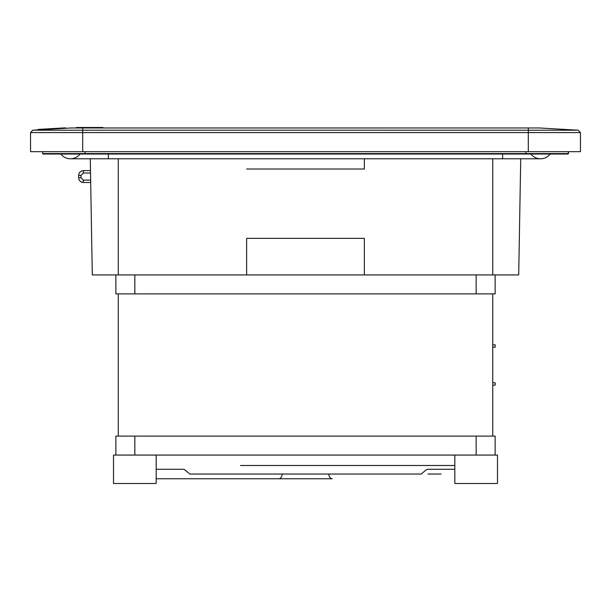 <?xml version="1.0" encoding="UTF-8"?>
<svg xmlns="http://www.w3.org/2000/svg" width="611" height="611" viewBox="0 0 611 611"><rect width="100%" height="100%" fill="white"/><g stroke="black" fill="none" stroke-linecap="round" stroke-linejoin="round"><path stroke-width="0.92" d="M520.725 158.784L518.701 274.927L92.299 274.927L115.876 274.927L115.876 293.883L495.124 293.883L495.124 274.927M518.701 274.927L492.749 274.927L492.749 158.784M476.16 293.883L476.16 274.927L115.876 274.927M80.614 181.604L83.371 182.483C80.515 182.185 78.934 180.604 78.628 177.74L78.628 175.372C78.934 172.516 80.515 170.935 83.371 170.629L83.371 173.005L80.996 175.372L78.628 175.372M85.066 151.673L85.066 153.582L568.451 153.582L568.513 151.673L567.97 154.041L525.934 154.041L525.934 151.673M42.487 151.673L43.014 154.041L85.066 154.041L85.066 153.582L42.549 153.582L43.014 154.041L42.549 153.582L43.022 154.041L567.986 154.041L568.451 153.582L567.986 154.041M90.489 171.172L90.481 170.629L83.371 170.629M90.688 182.483L90.649 180.115L90.688 182.483L83.371 182.483L83.371 180.115L80.996 177.74L80.996 175.372M90.275 158.784L92.299 274.927M108.384 158.784L108.384 154.041L60.833 154.041A12.151 12.151 0 0 0 80.087 154.041A12.151 12.151 0 0 1 60.833 154.041A12.151 12.151 0 0 0 70.456 158.784L540.544 158.784A12.151 12.151 0 0 1 530.913 154.041M550.167 154.041A12.151 12.151 0 0 1 540.544 158.784A12.151 12.151 0 0 0 550.167 154.041A12.151 12.151 0 0 1 540.544 158.784M528.301 151.673L528.301 130.212L578.22 130.212L580.45 132.572L580.45 151.673L30.55 151.673L30.55 132.572L32.78 130.212L30.55 132.572L82.699 132.572L82.699 151.673M83.409 127.966L95.079 127.966M89.596 127.966L81.775 127.966M38.218 129.417L65.476 127.829L65.507 128.302L38.249 129.891L38.218 129.417M48.468 129.295L48.437 128.822M32.78 130.212L82.699 130.212L82.699 132.572L580.45 132.572L578.22 130.212L539.269 127.966L70.907 127.989L32.78 130.212L70.937 127.989M91.413 127.493L102.992 127.493L102.992 127.966L99.998 127.966L99.998 127.493M91.413 127.966L91.49 127.493L76.314 127.493L76.314 127.966M96.721 127.966L82.019 127.966L91.199 127.966L91.184 127.493M94.758 127.966L85.7 127.966M93.368 127.966L85.12 127.966M89.03 127.966L83.478 127.966M99.998 127.966L95.461 127.966L95.461 127.493M95.461 127.966L91.49 127.966M96.546 127.966L96.546 127.493M76.619 127.493L76.619 127.966L501.005 127.966M76.619 127.966L91.184 127.966M80.293 127.966L87.671 127.966M86.915 127.966L90.336 127.966M76.322 127.966L76.322 127.493L76.322 127.966L80.873 127.966M550.236 130.212L82.699 130.212L82.699 127.966L71.731 127.966L109.896 127.966M492.749 382.769L495.17 382.769L495.17 385.144L492.749 385.144M134.84 274.927L134.84 293.883L115.876 293.883M492.749 436.101L492.749 293.883L118.251 293.883L118.251 436.101M495.124 455.065L495.124 436.101L115.876 436.101L115.876 455.065M492.749 347.216L495.17 347.216L495.17 344.848L492.749 344.848M156.172 455.065L156.172 483.507L113.509 483.507L156.172 483.507L113.509 483.507L113.509 455.065L497.491 455.065L497.491 483.507L454.828 483.507L497.491 483.507M454.828 455.065L454.828 483.507M113.509 483.507L156.172 483.507M156.172 469.286L183.308 469.286L184.774 469.76L189.731 474.029L421.269 474.029L426.226 469.76L427.685 469.286L454.828 469.286M568.451 153.582L568.513 151.673L568.451 153.582M78.628 177.74L80.996 177.74M90.52 173.005L83.371 173.005M90.649 180.115L83.371 180.115M364.362 274.927L364.362 238.351L246.638 238.351L246.638 274.927M364.362 158.784L364.362 169.01L246.638 169.01M118.251 158.784L118.251 274.927M502.616 154.041L502.616 158.784M45.924 130.212L51.927 130.212M576.906 130.212L578.22 130.212M528.301 130.212L528.301 127.966M91.688 127.493L91.688 127.966M476.16 436.101L476.16 455.065M134.84 436.101L134.84 455.065M282.106 474.029A4.743 3.345 90 0 1 278.769 478.764L332.231 478.764A4.743 3.345 90 0 1 328.894 474.029M51.507 154.041L51.973 153.582M42.549 153.582L43.014 154.041L42.549 153.582M156.172 478.764L278.769 478.764L156.172 478.764M454.828 465.49L240.497 465.49M427.983 474.029L441.081 474.029M272.315 474.029L350.569 474.029"/></g></svg>

